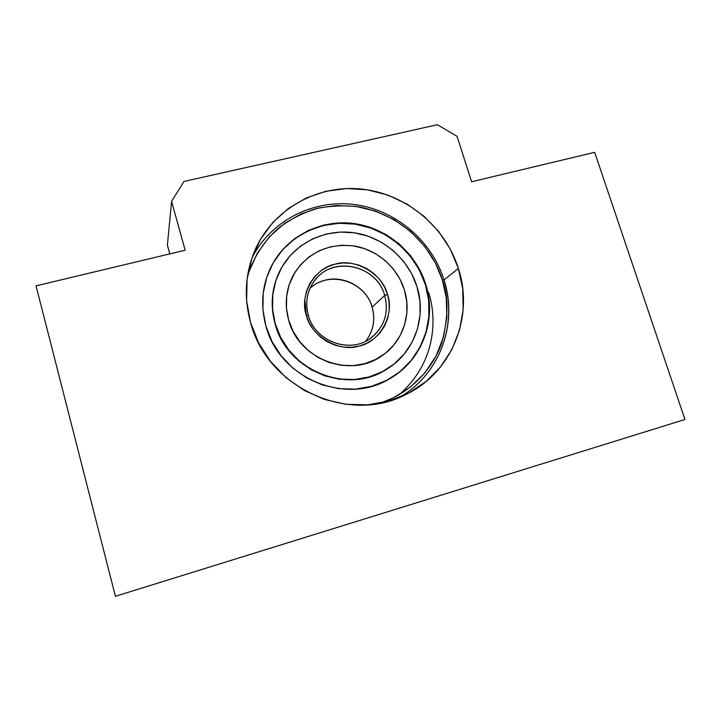 <?xml version="1.0" encoding="UTF-8"?>
<svg xmlns="http://www.w3.org/2000/svg" width="721" height="721" viewBox="0 0 721 721"><rect width="100%" height="100%" fill="white"/><g stroke="black" fill="none" stroke-linecap="round" stroke-linejoin="round"><path stroke-width="1.08" d="M458.385 268.437C474.301 316.429 452.004 372.829 405.644 394.621C348.649 424.795 266.896 387.483 250.466 322.197C243.851 297.701 245.167 274.142 254.414 251.521C271.889 209.91 316.321 184.675 360.617 188.965C404.959 193.21 444.974 225.808 458.385 268.437L444.046 279.928L458.385 268.437L450.246 249.051L438.638 231.45L424.002 216.237L406.842 203.953L387.772 195.04L367.449 189.83L346.603 188.541L325.973 191.263L306.344 197.951L288.445 208.414L272.989 222.293L260.605 239.138L251.845 258.316L247.096 279.108L246.618 300.693L250.466 322.197L258.551 342.745L270.537 361.464L285.967 377.588L304.19 390.412L324.432 399.443L345.864 404.301L367.584 404.841L388.709 401.083L408.401 393.233L425.913 381.652L440.585 366.863L451.896 349.478L459.493 330.191L463.134 309.742L462.747 288.905L458.385 268.437M167.389 245.086L169.814 253.891L167.389 245.086L171.598 201.357L167.389 245.086M185.153 250.223L171.598 201.357L183.963 181.449L437.404 124.715L457.096 136.377L471.597 181.746L594.681 152.329L684.95 419.487L115.405 596.285L36.05 285.867L185.153 250.223L171.598 201.357L183.963 181.449L437.404 124.715L457.096 136.377L471.597 181.746L594.681 152.329L684.95 419.487L115.405 596.285L36.05 285.867L185.153 250.223M247.375 277.026C252.215 260.245 262.138 243.094 277.684 228.764C289.04 219.941 301.847 213.236 316.122 208.657C330.84 205.611 345.44 205.061 359.923 207.026C410.988 217.877 435.43 256.108 442.397 280.063L444.028 279.883L442.397 280.063L435.439 263.102L424.966 246.681L411.06 231.874L394.243 219.725L375.434 211.082L355.804 206.359L336.509 205.503L318.529 208.054L301.36 213.84L284.678 223.312L269.627 236.533L257.388 253.062L248.871 271.979L247.375 277.017M308.273 315.203C304.686 300.972 307.57 288.526 316.925 277.864C336.184 255.64 377.155 266.527 384.699 295.448L387.492 294.357C382.671 273.836 354.885 257.839 335.202 264.129C314.644 267.933 299.026 295.006 306.353 315.483L308.336 315.248L306.353 315.483C310.994 336.536 339.735 352.821 359.527 345.972C380.273 341.781 394.892 314.05 387.492 294.357L384.699 295.448L372.162 307.146C366.241 285.498 339.744 272.772 319.709 282.145M365.709 341.204C373.433 331.047 375.587 319.691 372.162 307.146L372.162 307.146C365.304 280.929 329.118 269.852 309.958 288.445C329.046 269.906 365.277 281.055 372.108 307.236C375.524 319.754 373.388 331.074 365.709 341.204C373.433 331.038 375.587 319.682 372.162 307.146L384.699 295.448C388.934 311.977 384.807 325.811 372.297 336.95C351.965 354.687 315.194 342.466 308.318 315.338M443.938 280.018C458.205 323.684 439.729 374.821 399.254 397.46C439.81 374.785 458.313 323.549 444.028 279.874C431.636 240.255 395.162 209.613 354.038 204.458C312.941 199.293 270.772 220.689 251.926 258.064M273.295 262.669L282.722 249.664L294.538 238.903L308.264 230.747L323.35 225.484L339.24 223.276L355.318 224.168L371.009 228.115L385.735 234.938L398.983 244.401L410.267 256.135L419.189 269.735L425.399 284.705L425.778 284.389C437.133 319.475 422.281 360.293 390.106 378.48C346.305 406.094 279.054 378.291 265.905 326.009C260.254 304.965 262.084 285.011 271.384 266.148C286.579 236.353 320.376 219.256 353.434 223.474C386.519 227.683 415.891 252.449 425.778 284.389L425.399 284.705C415.539 252.837 386.258 228.115 353.254 223.88C320.277 219.635 286.525 236.632 271.294 266.319L271.348 266.229M281.073 268.536L281.001 268.663C271.808 285.904 269.834 304.298 275.071 323.846L275.233 323.612C269.987 304.037 271.961 285.624 281.163 268.356C295.277 242.833 325.072 228.62 353.975 232.748C382.887 236.876 408.374 258.722 417.008 286.697L419.901 300.765L420.055 315.05L417.432 329.037L412.106 342.187L404.256 353.993L394.153 363.997L382.157 371.793L368.728 377.038L354.371 379.507L339.663 379.084L325.189 375.749L311.526 369.63L299.242 360.969L288.833 350.1L280.721 337.473L275.233 323.612L272.574 309.066L272.826 294.429L275.963 280.28L281.83 267.185L290.175 255.622L300.648 246.032L312.815 238.768L326.216 234.055L340.339 232.063L354.642 232.847L368.602 236.335L381.724 242.4L393.513 250.818L403.562 261.263L411.484 273.367L417.008 286.697C426.76 317.069 414.512 352.245 387.357 368.837C348.649 395.135 287.138 370.846 275.233 323.612L275.071 323.846C286.958 371.027 348.396 395.288 387.06 369.017L387.06 369.017M294.718 272.718C286.12 287.346 284.092 303.153 288.634 320.115L288.661 320.088C284.101 303.045 286.165 287.192 294.844 272.52C309.192 251.89 328.992 243.049 354.245 246.005C377.353 249.826 397.523 267.518 404.409 289.95L399.903 279.036L393.414 269.113L385.185 260.551L375.524 253.657L364.772 248.7L353.335 245.861L341.628 245.248L330.083 246.915L319.133 250.791L309.21 256.766L300.684 264.634L293.916 274.088L289.157 284.786L286.643 296.322L286.462 308.246L288.661 320.088L293.141 331.372L299.756 341.637L308.218 350.478L318.213 357.535L329.326 362.528L341.105 365.259L353.083 365.637L364.79 363.654L375.749 359.418L385.555 353.092L393.837 344.953L400.29 335.328L404.67 324.594L406.851 313.166L406.761 301.468L404.409 289.95C412.006 313.887 403.03 341.43 382.445 355.417C351.073 379.03 298.656 359.671 288.661 320.088L288.634 320.115C298.566 359.346 350.226 378.849 381.697 355.931M372.297 336.95C352.082 354.66 315.185 342.376 308.336 315.257C305.073 302.964 306.912 291.762 313.833 281.632C331.209 255.225 376.732 264.436 384.699 295.448C389.133 313.374 384.14 327.839 369.729 338.843M306.353 315.483L304.821 299.548L306.497 291.203L309.913 283.299L314.906 276.341L321.097 270.726L328.028 266.653L335.202 264.129L342.745 262.967L350.884 263.246L359.202 265.175L367.169 268.798L374.307 273.926L380.183 280.199L384.599 287.165L387.492 294.357L389.061 301.91L389.223 310.03L387.718 318.312L384.482 326.234L379.661 333.282L373.586 339.041L366.71 343.286L359.527 345.972L351.911 347.288L343.647 347.116L335.166 345.242L327.001 341.61L319.7 336.392L313.698 329.975L309.237 322.837L306.353 315.483M294.835 272.529L289.139 284.822L286.616 296.358L286.444 308.282L288.634 320.115L293.123 331.399L299.729 341.664L308.2 350.505L318.186 357.562L329.299 362.555L341.078 365.286L353.056 365.664L364.754 363.681L375.713 359.437L382.418 355.435M390.034 378.525L389.944 378.57C421.965 360.374 436.719 319.682 425.399 284.705L428.68 300.504L428.878 316.573L425.958 332.309L420.001 347.125L411.186 360.446L399.831 371.739M281.055 268.563L275.801 280.568L272.664 294.7L272.412 309.318L275.071 323.846L280.559 337.698L288.652 350.307L299.053 361.158L311.319 369.819L324.964 375.929L339.429 379.255L354.119 379.688L368.449 377.218L381.869 371.973L387.213 368.927M386.132 401.047L383.978 402.318M380.571 403.057L394.072 397.478L410.447 387.024L424.813 372.973L436.088 355.94L443.523 336.932L446.849 317.186L446.272 297.917L442.397 280.063C448.552 296.007 448.462 316.519 442.117 341.601C434.439 366.016 412.637 392.467 380.571 403.057M425.778 284.389L429.058 300.215L429.256 316.303L426.336 332.057L420.37 346.891L411.547 360.23L400.182 371.54L386.672 380.364L371.522 386.321L355.327 389.142L338.708 388.682L322.341 384.942L306.903 378.038L293.014 368.251L281.253 355.967L272.087 341.691L265.905 326.009L262.922 309.579L263.237 293.05L266.815 277.089L273.466 262.318L282.911 249.304L294.745 238.525L308.489 230.359L323.594 225.087L339.501 222.879L355.597 223.78L371.306 227.728L386.059 234.568L399.326 244.031L410.619 255.784L419.55 269.402L425.778 284.389M428.553 292.347C436.205 315.077 438.134 360.644 399.11 394.738"/></g></svg>
